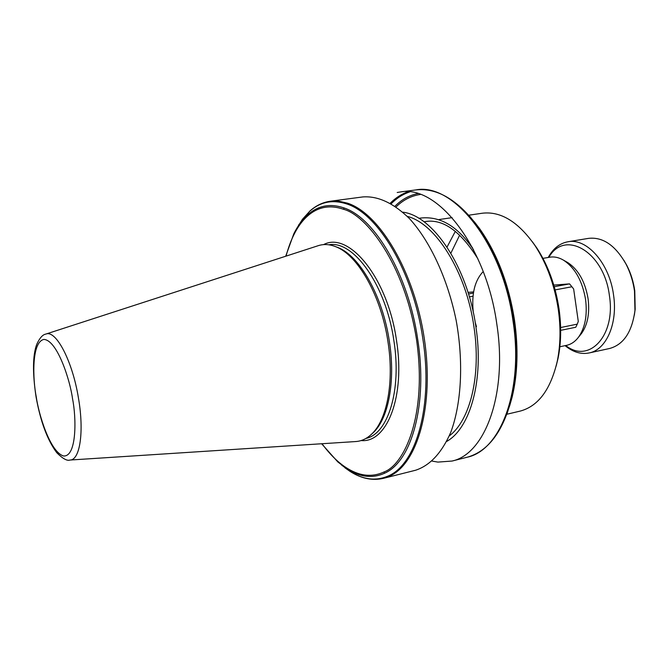 <?xml version="1.0" encoding="UTF-8"?>
<svg xmlns="http://www.w3.org/2000/svg" width="669" height="669" viewBox="0 0 669 669"><rect width="100%" height="100%" fill="white"/><g stroke="black" fill="none" stroke-linecap="round" stroke-linejoin="round"><path stroke-width="1" d="M407.312 216.388C435.77 223.53 466.293 271.974 473.945 326.823C481.387 375.117 470.223 420.416 449.325 435.845M371.621 434.131L373.277 432.626C388.446 418.526 395.613 381.138 389.391 341.566C382.827 296.35 359.596 255.491 337.594 247.396L335.771 246.719M36.042 396.826C40.458 421.428 47.357 440.043 56.74 452.679C62.694 458.666 67.109 461.117 69.986 460.038L355.724 441.548C361.544 441.18 366.888 438.663 371.755 433.997C387.067 419.772 394.292 381.966 387.987 341.926C381.355 296.175 357.873 254.847 335.671 246.685C329.424 244.202 323.537 243.892 318.009 245.749L45.918 334.057M402.805 212.165C433.152 215.711 467.631 267.082 475.893 326.731C484.063 379.524 470.441 428.202 446.691 441.431M397.202 192.496L400.204 191.986C437.342 184.46 486.313 246.51 496.85 324.34C507.62 393.573 485.15 454.159 452.035 461.05L437.877 462.095L432.099 461.092M623.843 260.233L626.711 265.2C630.758 273.027 633.443 281.549 634.764 290.772L635.19 309.229L634.337 315.132M565.079 345.647C572.982 352.153 581.035 354.578 589.238 352.931L609.71 348.465C623.642 344.552 632.054 331.908 634.948 310.541L634.496 291.057C633.1 281.323 630.265 272.325 625.992 264.071C615.38 245.331 602.878 236.767 588.503 238.373L567.83 241.785C559.66 243.332 553.121 248.55 548.212 257.456M589.238 352.931C606.298 349.745 617.897 323.512 613.565 295.104C609.543 263.352 586.746 237.712 567.83 241.785M565.731 345.513C588.837 364.103 615.915 335.821 609.417 295.673C604.199 251.753 564.644 228.974 548.873 257.348M566.543 261.897L567.973 262.7C578.468 269.783 585.174 281.8 588.084 298.75C589.841 313.117 587.675 324.657 581.587 333.371L580.391 334.86M559.861 346.759L566.727 345.304C571.259 344.284 575.198 341.566 578.543 337.151C585.141 327.701 587.482 315.158 585.576 299.52C582.398 281.055 575.114 267.985 563.741 260.308C559.351 257.674 555.011 256.587 550.729 257.055L542.952 258.359M483.21 271.555C474.689 280.52 471.386 294.143 473.301 312.415M475.182 322.266L476.462 326.664M556.131 366.152L558.08 358.199C561.166 342.921 561.475 326.48 559.025 308.869C555.487 285.621 548.103 265.35 536.864 248.057L532.332 241.71M519.846 411.167L520.382 411.042C538.394 406.1 550.704 389.433 557.302 361.051C560.53 345.062 560.856 327.843 558.281 309.387C554.568 285.011 546.832 263.778 535.075 245.682C518.416 221.84 500.822 211.019 482.274 213.227L468.785 215.201M459.662 235.103L450.864 253.2M469.379 296.844L473.025 296.183M468.024 292.386L473.602 291.91M473.418 293.072L468.517 293.959M560.664 330.352L575.766 327.258L577.263 324.139L560.614 327.534M555.145 289.886L571.911 286.767L573.642 288.966L578.284 321.413L577.263 324.139M553.79 285.086L569.553 283.882L554.266 286.7M455.33 231.332L447.034 247.078M569.553 283.882L571.911 286.767M473.518 249.704C457.445 225.696 439.215 215.226 418.827 218.303M396.123 206.872C403.173 199.922 411.276 195.783 420.45 194.445M414.805 470.432L415.558 470.248C430.05 465.499 441.791 452.838 450.797 432.249C461.493 403.374 463.717 362.088 456.174 320.468C447.712 279.023 430.326 241.576 409.687 218.838C393.698 203.159 378.102 195.85 362.907 196.92L330.411 201.218L338.79 201.16L347.504 203.167C379.691 213.503 414.387 271.857 424.305 338.589C434.432 405.33 417.64 464.043 389.375 476.244L383.772 478.26C372.65 480.952 361.411 478.67 350.063 471.402L350.054 471.394M306.519 216.99L306.987 215.443C317.532 205.676 329.8 203.15 343.791 207.858C374.732 217.701 408.508 275.043 417.732 339.518C427.909 403.984 411.753 461.643 384.533 473.242L384.123 471.921C403.758 464.938 427.583 416.62 416.528 339.635C404.394 262.591 365.7 215.017 343.816 209.372C329.608 204.396 317.173 206.938 306.519 216.99C297.655 225.344 290.823 238.381 286.039 256.118M321.99 443.731C329.658 454.067 337.452 461.861 345.388 467.129C358.835 476.094 371.747 477.691 384.123 471.921M321.63 443.756L337.778 461.886L346.291 468.459L345.388 467.129M296.25 229.241L302.447 219.29L309.622 211.354C320.142 201.929 332.309 199.395 346.132 203.752C378.102 213.143 413.333 272.166 422.85 338.832C433.361 405.489 416.252 464.846 387.903 476.111C375.727 481.279 363.083 479.681 349.971 471.336L341.399 464.922M384.533 473.242C372.29 478.745 359.546 477.148 346.291 468.459M323.562 244.62C349.017 230.788 387.811 278.22 396.483 340.337C405.531 396.316 387.017 443.196 361.093 440.562M365.918 438.446C388.037 433.93 401.818 390.203 393.89 340.688C386.072 285.379 353.516 239.945 328.83 244.804M69.986 460.038C79.954 460.247 84.294 431.739 78.474 398.206C72.495 360.892 55.853 329.391 45.735 334.124C42.682 334.617 39.705 337.979 36.795 344.209C32.689 355.122 32.438 372.658 36.042 396.809M474.329 221.782L479.698 228.756C497.226 253.685 508.841 284.266 514.536 320.501C518.467 348.649 517.664 374.188 512.128 397.127L509.594 406.083M506.993 413.935L511.317 399.728C517.003 376.17 517.831 349.912 513.784 320.961C507.922 283.673 495.98 252.23 477.975 226.632L469.337 215.803M390.295 203.159C395.638 197.823 401.542 194.018 408.015 191.76M472.506 247.764L467.782 241.885M477.992 258.995C460.882 231.625 443.614 219.106 426.186 221.431L424.062 221.815M395.061 206.127C401.801 199.421 409.403 195.239 417.874 193.592M409.746 191.911C402.955 194.161 396.784 198.091 391.231 203.694M452.035 461.05L467.322 457.195C487.918 451.358 502.586 432.199 511.317 399.728L512.128 397.127C517.681 374.138 518.492 348.591 514.553 320.484C508.883 284.3 497.259 253.727 479.698 228.756L477.975 226.632C457.822 199.814 437.108 187.571 415.834 189.921C453.415 182.361 502.662 243.884 513.039 321.153C523.693 389.893 500.813 450.195 467.322 457.195L466.527 457.395M327.567 201.712L330.411 201.218C322.818 202.272 315.96 205.559 309.831 211.086L298.642 224.976M343.791 207.858L343.816 209.372M72.561 398.933C76.4 417.506 76.935 456.902 63.555 455.99C49.841 451.826 38.593 413.76 36.251 396.876C32.848 379.984 31.234 342.168 43.861 339.426C57.275 340.053 70.186 380.494 72.561 398.933M306.987 215.443C301.936 220.176 297.546 226.273 293.825 233.749L285.696 256.235M373.277 432.626L371.755 433.997M635.19 309.229L634.948 310.541M581.587 333.371L578.543 337.151M558.08 358.199L557.302 361.051M520.382 411.042L506.876 414.245M626.711 265.2L625.992 264.071M567.973 262.7L563.741 260.308M536.864 248.057L535.075 245.682M452.102 217.642L439.09 219.541M415.834 189.921L400.204 191.986M337.594 247.396L335.671 246.685M415.558 470.248L383.772 478.26M350.029 471.377L344.911 467.782"/></g></svg>
